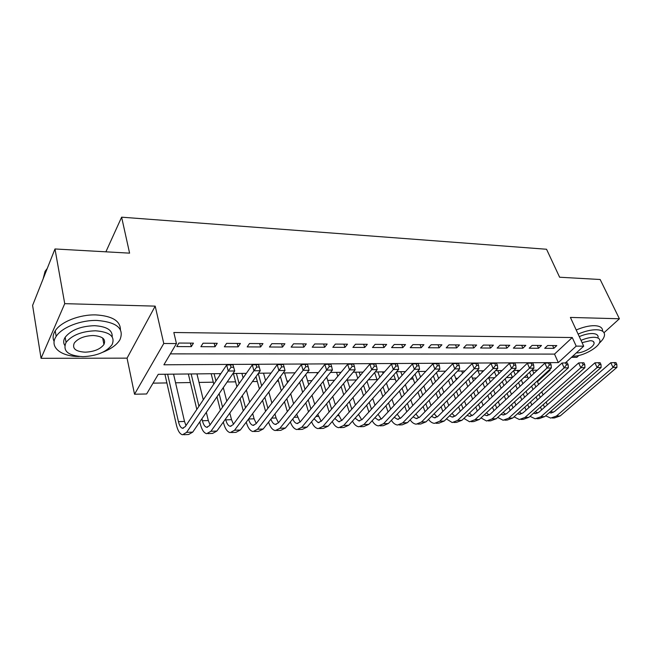 <?xml version="1.0" encoding="UTF-8"?>
<svg xmlns="http://www.w3.org/2000/svg" width="652" height="652" viewBox="0 0 652 652"><rect width="100%" height="100%" fill="white"/><g stroke="black" fill="none" stroke-linecap="round" stroke-linejoin="round"><path stroke-width="0.98" d="M220.865 373.629L158.257 374.313L146.627 393.971L134.532 394.232L163.766 343.498L176.456 343.58L163.896 364.786L558.299 362.593L576.197 346.13L583.703 346.179L565.365 362.903M127.05 358.152L155.192 306.13L64.735 303.661L54.98 248.966L32.6 305.421L41.06 358.307L127.05 358.152L134.532 394.232M571.454 357.353L576.833 357.337L578.894 355.479M153.033 383.148L166.879 382.928M175.567 382.789L190.392 382.553M199.031 382.422L213.294 382.194M227.165 381.974L235.608 381.844M252.438 381.575L257.353 381.502M276.978 381.192L278.543 381.167M286.962 381.029L288.787 381.004M307.573 380.703L311.958 380.638M327.687 380.393L334.5 380.279M347.312 380.083L356.424 379.937M368.421 379.749L377.019 379.611M389.733 379.407L395.34 379.325M410.483 379.081L413.229 379.04M455.74 378.372L457.663 378.339M472.39 378.111L476.384 378.046M488.682 377.85L494.64 377.752M506.433 377.573L512.448 377.475M524.208 377.288L527.786 377.231M64.735 303.661L41.06 358.307M604.013 332.707L619.4 318.763L570.402 317.426L583.703 346.179M54.98 248.966L129.593 253.147L121.622 217.181L546.547 249.251L559.62 277.23L600.158 279.496L619.4 318.763M193.457 343.139L178.86 343.05L176.765 346.571L191.313 346.644L193.457 343.139M217.255 343.302L203.049 343.205L200.881 346.685L215.038 346.75L217.255 343.302M240.409 343.457L226.594 343.368L224.353 346.799L238.135 346.856L240.409 343.457M262.96 343.612L249.504 343.514L247.198 346.905L260.613 346.962L262.96 343.612M284.916 343.759L271.811 343.669L269.447 347.003L282.52 347.068L284.916 343.759M306.31 343.897L293.547 343.816L291.118 347.108L303.856 347.166L306.31 343.897M327.165 344.036L314.72 343.954L312.235 347.206L324.655 347.263L327.165 344.036M347.492 344.174L335.356 344.093L332.822 347.304L344.932 347.361L347.492 344.174M367.312 344.305L355.479 344.223L352.903 347.394L364.704 347.451L367.312 344.305M386.644 344.435L375.104 344.362L372.479 347.492L384.004 347.54L386.644 344.435M405.52 344.558L394.248 344.484L391.591 347.581L402.83 347.63L405.52 344.558M423.93 344.688L412.936 344.615L410.238 347.663L421.208 347.72L423.93 344.688M441.917 344.802L431.176 344.737L428.445 347.752L439.163 347.801L441.917 344.802M459.481 344.924L448.992 344.851L446.221 347.834L456.693 347.883L459.481 344.924M476.636 345.038L466.392 344.965L463.588 347.915L473.817 347.964L476.636 345.038M493.401 345.152L483.385 345.079L480.557 347.997L490.557 348.046L493.401 345.152M509.791 345.258L500.002 345.193L497.142 348.07L506.914 348.119L509.791 345.258M525.814 345.364L516.237 345.299L513.36 348.152L522.912 348.192L525.814 345.364M541.478 345.47L532.122 345.405L529.212 348.225L538.56 348.266L541.478 345.47M533.858 373.384L537.281 370.189M170.359 353.873L554.518 354.093L572.26 337.532L173.831 332.504L176.456 343.58M556.808 345.576L547.647 345.511L544.722 348.298L553.866 348.339L556.808 345.576M121.622 217.181L105.893 251.819M155.192 306.13L163.766 343.498M572.26 337.532L576.197 346.13M537.452 381.77L550.19 370.051L549.098 370.059M537.338 370.189L531.698 370.255M519.888 370.377L513.857 370.442M502.016 370.572L495.561 370.646M483.678 370.776L476.799 370.849M464.876 370.98L457.541 371.061M445.585 371.184L437.769 371.273M425.78 371.404L417.467 371.493M405.446 371.624L396.603 371.721M384.566 371.852L375.169 371.95M363.107 372.088L353.139 372.194M341.053 372.325L330.474 372.439M318.372 372.569L307.157 372.691M295.046 372.822L283.155 372.952M271.036 373.083L258.445 373.221M246.317 373.351L232.992 373.498M554.518 354.093L558.299 362.593M552.619 345.544L553.866 348.339M537.329 345.446L538.56 348.266M521.69 345.34L522.912 348.192M505.707 345.234L506.914 348.119M489.359 345.12L490.557 348.046M472.635 345.014L473.817 347.964M455.52 344.9L456.693 347.883M438.005 344.778L439.163 347.801M420.075 344.655L421.208 347.72M401.713 344.533L402.83 347.63M382.903 344.411L384.004 347.54M363.629 344.28L364.704 347.451M343.873 344.15L344.932 347.361M323.62 344.012L324.655 347.263M302.846 343.873L303.856 347.166M281.534 343.734L282.52 347.068M259.659 343.588L260.613 346.962M237.206 343.433L238.135 346.856M214.141 343.278L215.038 346.75M190.449 343.123L191.313 346.644M541.625 409.839L540.459 407.092M537.427 399.953L536.14 396.913M533.01 389.546L531.584 386.188M528.356 378.576L526.783 374.867M532.513 370.238L533.874 373.417M537.15 381.061L538.593 384.427M541.763 391.828L543.075 394.876M546.148 402.048L547.33 404.81M529.571 372.243L531.152 375.959M534.412 383.588L535.846 386.946M538.992 394.33L540.288 397.378M543.344 404.533L544.518 407.288M550.973 411.184L553.075 412.488M549.286 412.659L550.606 412.944L554.444 411.591L610.794 362.74L614.396 362.61L615.284 364.476L616.849 364.468L615.961 362.602L614.396 362.61M616.849 364.468L616.922 367.369L560.215 415.919L554.51 417.924L552.407 418.022M616.922 367.369L613.002 367.41L556.384 416.082L550.687 418.095L545.642 415.829M615.284 364.476L613.002 367.41L610.794 362.74M599.164 343.286C602.684 340.083 604.477 337.206 604.526 334.647C604.363 331.575 601.657 329.936 596.393 329.741C591.038 329.725 584.942 331.167 578.112 334.085M602.611 330.637C602.44 327.54 599.726 325.886 594.469 325.674C589.115 325.641 583.027 327.076 576.213 329.985M579.278 336.603C584.119 334.549 588.454 333.531 592.269 333.531C596.091 333.661 598.055 334.851 598.161 337.092M572.741 356.179L573.279 356.188C583.165 356.497 600.419 346.619 599.921 340.8C599.824 338.575 597.86 337.402 594.029 337.28C590.215 337.288 585.879 338.315 581.013 340.368M576.36 352.871L576.898 352.887C583.263 353.107 594.404 346.734 594.094 342.993C594.037 341.542 592.766 340.776 590.272 340.703L582.065 342.626M102.837 352.21C111.166 348.91 116.871 344.753 119.944 339.725C124.491 328.584 116.863 322.153 97.05 320.442C80.766 319.953 61.777 327.385 56.17 336.416C48.867 346.921 60.938 356.668 79.299 356.497M120.424 329.708C120.351 320.906 112.201 315.975 95.974 314.908C79.731 314.37 60.799 321.786 55.224 330.841C52.836 334.606 52.47 338.143 54.14 341.452M64.76 345.356C63.211 342.87 63.35 340.173 65.167 337.271C71.068 329.993 80.856 326.13 94.532 325.69C106.781 326.456 112.657 330.181 112.177 336.88M82.983 356.66C96.806 356 106.512 351.99 112.087 344.639C115.437 336.546 109.911 331.933 95.518 330.792C81.802 331.273 71.989 335.136 66.064 342.406C62.421 351.012 68.061 355.764 82.983 356.66M93.228 335.511C84.377 335.845 78.069 338.355 74.287 343.042C71.981 348.527 75.599 351.575 85.151 352.178C94.051 351.77 100.318 349.203 103.945 344.484C106.137 339.211 102.568 336.22 93.228 335.511M47.27 268.42L45.086 271.33L43.154 278.779M43.814 277.124L45.167 271.827M526.074 410.149L524.819 407.133M521.779 399.823L520.394 396.498M517.248 388.942L515.724 385.267M512.472 377.451L510.785 373.392M517.28 370.409L518.022 372.162M521.315 380.002L522.871 383.694M526.058 391.281L527.46 394.623M530.541 401.966L531.812 404.99M513.548 370.743L515.251 374.81M518.519 382.634L520.06 386.318M523.222 393.889L524.615 397.223M527.68 404.55L528.943 407.565M535.365 411.608L537.615 413.107M533.564 413.205L535.113 413.588L538.919 412.227L594.909 362.838L598.52 362.699L599.408 364.59L601.014 364.582L600.125 362.691L598.52 362.699M601.014 364.582L601.111 367.516L544.754 416.595L539.09 418.625L536.898 418.723M601.111 367.516L597.102 367.557L540.842 416.767L535.186 418.796L530.011 416.351M599.408 364.59L597.102 367.557L594.909 362.838M510.174 410.442L508.829 407.15M505.773 399.652L504.289 396.008M501.135 388.258L499.497 384.232M496.229 376.212L494.42 371.77M505.121 378.828L506.783 382.871M509.986 390.654L511.494 394.313M514.591 401.836L515.952 405.153M497.778 370.621L498.976 373.531M502.268 381.575L503.914 385.609M507.093 393.368L508.593 397.027M511.665 404.533L513.018 407.842M519.424 412.007L521.804 413.735M517.492 413.751L519.261 414.248L523.043 412.871L578.642 362.936L582.269 362.797L583.141 364.704L584.787 364.696L583.907 362.789L582.269 362.797M584.787 364.696L584.925 367.671L528.951 417.296L523.328 419.334L521.029 419.44M584.925 367.671L580.818 367.712L524.942 417.467L519.334 419.513L514.037 416.872M583.141 364.704L580.818 367.712L578.642 362.936M493.914 410.727L492.472 407.117M489.407 399.431L487.818 395.446M484.648 387.492L482.896 383.083M479.603 374.835L478.014 370.833M488.552 377.524L490.337 381.95M493.556 389.937L495.17 393.947M498.275 401.665L499.734 405.291M481.787 370.792L482.325 372.129M485.634 380.393L487.403 384.802M490.597 392.773L492.203 396.775M495.284 404.476L496.734 408.095M503.124 412.398L505.634 414.37M501.062 414.297L503.059 414.925L506.8 413.531L561.967 363.034L565.61 362.895L566.482 364.827L568.161 364.818L567.297 362.887L565.61 362.895M568.161 364.818L568.34 367.826L512.782 418.005L507.215 420.067L504.803 420.173M568.34 367.826L564.127 367.867L508.682 418.185L503.124 420.255L497.696 417.394M566.482 364.827L564.127 367.867L561.967 363.034M477.28 410.996L475.74 407.044M472.667 399.154L470.964 394.794M467.786 386.612L465.903 381.795M462.594 373.303L461.706 371.012M471.592 376.082L473.499 380.915M476.734 389.13L478.462 393.515M481.583 401.436L483.148 405.405M468.617 379.073L470.508 383.898M473.719 392.096L475.43 396.465M478.527 404.37L480.076 408.331M486.457 412.773L489.098 415.022M484.265 414.835L486.473 415.617L490.182 414.207L544.893 363.131L548.544 362.993L549.408 364.949L551.136 364.941L550.272 362.985L548.544 362.993M551.136 364.941L551.347 367.989L496.245 418.739L490.72 420.809L488.201 420.923M551.347 367.989L547.036 368.03L492.048 418.918L486.539 421.005L480.989 417.908M549.408 364.949L547.036 368.03L544.893 363.131M460.263 411.241L458.617 406.921M455.536 398.82L453.719 394.044M450.524 385.625L448.511 380.352M445.186 371.607L445.031 371.192M454.232 374.46L456.27 379.757M459.521 388.209L461.371 393.009M464.501 401.143L466.172 405.487M451.192 377.598L453.213 382.879M456.441 391.314L458.266 396.098M461.371 404.216L463.026 408.551M469.407 413.115L472.17 415.683M467.077 415.357L469.505 416.326L473.181 414.9L527.386 363.237L531.054 363.091L531.902 365.079L533.678 365.063L532.823 363.082L531.054 363.091M533.678 365.063L533.931 368.152L479.318 419.481L473.849 421.575L471.217 421.697M533.931 368.152L529.505 368.193L475.023 419.668L469.57 421.771L463.89 418.413M531.902 365.079L529.505 368.193L527.386 363.237M442.847 411.461L441.094 406.734M438.005 398.405L436.066 393.18M432.846 384.517L430.703 378.739M436.457 372.659L438.633 378.462M441.901 387.166L443.873 392.414M447.011 400.784L448.796 405.536M433.344 375.943L435.503 381.73M438.747 390.418L440.695 395.65M443.816 404.004L445.577 408.739M451.975 413.441L454.851 416.351M449.497 415.878L452.146 417.044L455.772 415.609L509.44 363.343L513.116 363.197L513.963 365.21L515.773 365.193L514.933 363.188L513.116 363.197M515.773 365.193L516.074 368.323L461.991 420.247L456.587 422.357L453.833 422.488M516.074 368.323L511.535 368.364L457.59 420.434L452.203 422.561L446.4 418.918M513.963 365.21L511.535 368.364L509.44 363.343M425.014 411.656L423.148 406.489M420.051 397.907L417.981 392.194M414.753 383.254L412.463 376.921M418.551 371.485L420.564 377.003M423.849 385.984L425.952 391.73M429.106 400.344L431.005 405.544M415.071 374.093L417.37 380.434M420.63 389.399L422.708 395.128M425.837 403.718L427.72 408.902M434.134 413.727L437.117 417.035M431.502 416.375L434.371 417.785L437.948 416.343L491.029 363.449L494.721 363.303L495.553 365.34L497.411 365.324L496.579 363.294L494.721 363.303M497.411 365.324L497.753 368.494L444.248 421.029L438.91 423.164L436.033 423.295M497.753 368.494L493.099 368.535L439.75 421.225L434.419 423.368C432.211 423.115 430.238 421.795 428.494 419.399M495.553 365.34L493.099 368.535L491.029 363.449M406.758 411.811L404.77 406.163M401.665 397.321L399.464 391.053M396.22 381.827L393.775 374.884M400.752 371.673L402.064 375.365M405.365 384.639L407.606 390.931M410.768 399.823L412.789 405.503M396.343 372.023L398.796 378.975M402.072 388.225L404.289 394.501M407.418 403.36L409.423 409.032M415.878 413.979L418.959 417.728M413.083 416.856L416.163 418.543L419.701 417.084L472.146 363.563L475.846 363.417L476.669 365.479L478.576 365.462L477.753 363.4L475.846 363.417M478.576 365.462L478.967 368.673L426.082 421.828L420.809 423.979L417.802 424.118M478.967 368.673L474.191 368.714L421.469 422.031L416.212 424.191C413.938 423.914 411.917 422.48 410.157 419.872M476.669 365.479L474.191 368.714L472.146 363.563M388.062 411.934L385.943 405.748M382.83 396.62L380.483 389.757M377.223 380.206L374.623 372.585M382.528 371.876L383.099 373.514M386.424 383.115L388.804 390.01M391.982 399.187L394.134 405.414M377.907 371.925L379.766 377.321M383.05 386.889L385.413 393.767M388.551 402.912L390.687 409.122M397.19 414.175L400.352 418.429M394.224 417.321L397.508 419.317L400.996 417.842L452.765 363.677L456.473 363.531L457.28 365.617L459.244 365.601L458.429 363.514L456.473 363.531M459.244 365.601L459.676 368.853L407.467 422.643L402.268 424.819L399.122 424.965M459.676 368.853L454.778 368.893L402.74 422.855L397.557 425.031C395.21 424.737 393.156 423.164 391.387 420.312M457.28 365.617L454.778 368.893L452.765 363.677M368.902 412.007L366.652 405.226M363.531 395.797L361.037 388.266M357.761 378.364L355.707 372.162M367.003 381.379L369.545 388.951M372.724 398.437L375.014 405.251M359.146 372.129L360.246 375.438M363.555 385.356L366.065 392.903M369.219 402.365L371.477 409.163M378.062 414.313L381.29 419.146M374.908 417.745L378.396 420.116L381.836 418.625L432.863 363.792L436.579 363.645L437.378 365.764L439.391 365.748L438.592 363.629L436.579 363.645M439.391 365.748L439.88 369.04L388.388 423.49L383.27 425.683L379.986 425.829M439.88 369.04L434.851 369.081L383.547 423.702L378.445 425.903C376.025 425.577 373.93 423.857 372.153 420.736M437.378 365.764L434.851 369.081L432.863 363.792M349.268 412.031L346.88 404.599M343.751 394.819L341.094 386.546M337.801 376.277L336.546 372.373M347.092 379.399L349.798 387.72M352.993 397.549L355.421 405.022M358.47 414.387L361.754 419.864M339.928 372.333L340.238 373.311M343.563 383.604L346.236 391.901M349.399 401.689L351.803 409.146M355.12 418.136L358.812 420.931L362.186 419.423L412.431 363.914L416.155 363.759L416.938 365.911L419.008 365.894L418.217 363.751L416.155 363.759M419.008 365.894L419.546 369.228L368.828 424.346L363.8 426.563L360.36 426.718M419.546 369.228L414.379 369.276L363.865 424.566L358.853 426.791C356.359 426.432 354.223 424.542 352.455 421.119M416.938 365.911L414.379 369.276L412.431 363.914M329.13 411.982L326.603 403.824M323.465 393.678L320.637 384.574M317.328 373.889L316.929 372.585M326.668 377.141L329.545 386.294M332.748 396.498L335.332 404.705M338.38 414.403L341.721 420.589M323.058 381.591L325.902 390.719M329.073 400.882L331.623 409.065M334.843 418.486L338.73 421.762L342.039 420.247L391.428 364.036L395.161 363.881L395.935 366.057L398.062 366.041L397.288 363.873L395.161 363.881M398.062 366.041L398.657 369.423L348.779 425.234L343.832 427.467L340.246 427.63M398.657 369.423L393.343 369.472L343.685 425.454L338.763 427.696C336.188 427.304 334.02 425.226 332.259 421.469M395.935 366.057L393.343 369.472L391.428 364.036M308.486 411.86L305.804 402.887M302.658 392.341L299.659 382.3M305.707 374.55L308.771 384.647M311.99 395.251L314.729 404.281M317.777 414.338L321.175 421.322M302.015 379.277L305.038 389.342M308.217 399.904L310.922 408.902M314.06 418.771L318.127 422.626L321.379 421.094L369.855 364.166L373.588 364.012L374.346 366.212L376.53 366.204L375.772 363.995L373.588 364.012M376.53 366.204L377.19 369.627L328.209 426.139L323.359 428.397L319.61 428.568M377.19 369.627L371.73 369.676L322.984 426.367L318.16 428.633C315.503 428.193 313.302 425.903 311.558 421.754M374.346 366.212L371.73 369.676L369.855 364.166M287.312 411.648L284.468 401.754M281.305 390.768L278.119 379.676M284.598 372.936L287.459 382.74M290.686 393.792L293.596 403.743M296.644 414.191L300.091 422.048M280.417 376.603L283.636 387.728M286.823 398.739L289.692 408.657M292.764 418.983C293.889 421.705 295.307 423.205 296.994 423.507L300.173 421.958L347.663 364.297L351.404 364.142L352.145 366.375L354.395 366.359L353.653 364.126L351.404 364.142M354.395 366.359L355.12 369.831L307.1 427.068L302.357 429.35L298.445 429.529M355.12 369.831L349.496 369.888L301.737 427.304L297.027 429.587C294.28 429.097 292.047 426.563 290.336 421.974M352.145 366.375L349.496 369.888L347.663 364.297M265.576 411.322L262.56 400.401M259.398 388.926L256 376.62M263.514 373.164L265.576 380.515M268.82 392.064L271.9 403.058M274.957 413.938L276.089 417.973L278.461 422.781M258.241 373.506L261.664 385.837M264.859 397.345L267.899 408.291M270.922 419.106C272.031 422.292 273.498 424.053 275.307 424.403L278.412 422.846L324.843 364.427L328.592 364.272L329.309 366.538L331.623 366.522L330.898 364.256L328.592 364.272M331.623 366.522L332.414 370.051L285.437 428.022L280.808 430.328L276.717 430.507M332.414 370.051L326.636 370.1L279.936 428.266L275.331 430.573C272.487 430.018 270.238 427.199 268.567 422.113M329.309 366.538L326.636 370.1L324.843 364.427M243.269 410.866L240.075 398.771M236.896 386.742L233.4 373.498M241.9 373.4L243.106 377.915M246.366 390.026L249.635 402.202M252.683 413.564L254.093 418.804L256.252 423.498M236.407 373.466L239.105 383.612M242.308 395.674L245.527 407.793M248.526 419.106C249.602 422.838 251.102 424.908 253.041 425.332L256.065 423.751L301.363 364.566L305.112 364.411L305.812 366.709L308.192 366.693L307.491 364.395L305.112 364.411M308.192 366.693L309.056 370.271L263.196 429L258.681 431.331L254.402 431.518M309.056 370.271L303.107 370.328L257.54 429.252L253.057 431.583C250.115 430.948 247.85 427.802 246.244 422.146M305.812 366.709L303.107 370.328L301.363 364.566M284.076 366.864L283.392 364.533L280.939 364.549L281.623 366.889L284.076 366.864L285.005 370.491L278.885 370.548L234.533 430.263L230.18 432.618C227.312 431.966 225.103 428.747 223.554 422.961L223.326 422.056M220.36 410.247L216.977 396.815M213.791 384.167L211.167 373.735M219.716 373.645L220.034 374.876M223.294 387.614L226.766 401.143M229.814 413.034L231.517 419.66L233.457 424.207M214.076 373.702L215.926 380.988M219.137 393.669L222.552 407.133M225.543 418.975L225.779 419.88C226.806 423.71 228.273 425.846 230.172 426.286L233.106 424.688L277.19 364.712L280.939 364.549M285.005 370.491L240.343 430.01L235.959 432.357L231.493 432.561M281.623 366.889L278.885 370.548L277.19 364.712M259.235 367.043L258.567 364.68L256.049 364.696L256.709 367.068L259.235 367.043L260.238 370.727L253.938 370.784L210.898 431.306L206.676 433.686C203.905 433.018 201.77 429.749 200.278 423.882L199.789 421.836M196.822 409.432L188.346 373.987M196.945 373.889L203.277 399.831M206.325 412.325L208.322 420.54L210.042 424.908M191.158 373.955L198.941 406.277M201.933 418.706L202.43 420.76C203.424 424.648 204.842 426.815 206.676 427.264L209.52 425.65L252.3 364.859L256.049 364.696M260.238 370.727L216.871 431.045L212.617 433.417L207.947 433.629M256.709 367.068L253.938 370.784L252.3 364.859M233 364.827L230.4 364.843L231.036 367.247L233.636 367.231L233 364.827L234.728 370.964L228.224 371.029L186.594 432.374L182.527 434.778C179.846 434.093 177.792 430.776 176.366 424.827L164.915 374.24M173.571 374.15L184.5 421.436L185.983 425.577M167.629 374.207L178.444 421.665C179.398 425.609 180.759 427.81 182.527 428.266L185.274 426.636L226.651 365.006L230.4 364.843M233.636 367.231L234.728 370.964L192.739 432.105L188.624 434.501L183.75 434.721M231.036 367.247L228.224 371.029L226.651 365.006M560.215 415.919L556.384 416.082M544.754 416.595L540.842 416.767M528.951 417.296L524.942 417.467M512.782 418.005L508.682 418.185M496.245 418.739L492.048 418.918M479.318 419.481L475.023 419.668M461.991 420.247L457.59 420.434M444.248 421.029L439.75 421.225M426.082 421.828L421.469 422.031M407.467 422.643L402.74 422.855M388.388 423.49L383.547 423.702M358.624 414.859L358.029 414.876M368.828 424.346L363.865 424.566M338.763 415.609L337.288 415.666M348.779 425.234L343.685 425.454M318.396 416.375L315.992 416.465M328.209 426.139L322.984 426.367M297.516 417.166L294.133 417.296M307.1 427.068L301.737 427.304M276.089 417.973L271.672 418.144M285.437 428.022L279.936 428.266M254.093 418.804L248.591 419.016M263.196 429L257.54 429.252M231.517 419.66L225.779 419.88M240.343 430.01L234.533 430.263M208.322 420.54L202.43 420.76M216.871 431.045L210.898 431.306M184.5 421.436L178.444 421.665M192.739 432.105L186.594 432.374M551.763 412.895L550.606 412.944M593.418 341.55L594.094 342.993M45.395 273.139L45.086 271.33M102.682 338.038L103.945 344.484M65.167 337.271L66.064 342.406M56.17 336.416L55.224 330.841M536.254 413.547L535.113 413.588M520.394 414.207L519.261 414.248M504.175 414.876L503.059 414.925M487.59 415.568L486.473 415.617M470.614 416.278L469.505 416.326M453.23 417.003L452.146 417.044M435.438 417.736L434.371 417.785M417.223 418.502L416.163 418.543M398.559 419.277L397.508 419.317M379.431 420.075L378.396 420.116M359.822 420.89L358.812 420.931M339.725 421.722L338.73 421.762M319.105 422.586L318.127 422.626M297.948 423.466L296.994 423.507M276.236 424.37L275.307 424.403M253.946 425.291L253.041 425.332M231.052 426.245L230.172 426.286M207.523 427.223L206.676 427.264M183.351 428.234L182.527 428.266"/></g></svg>
